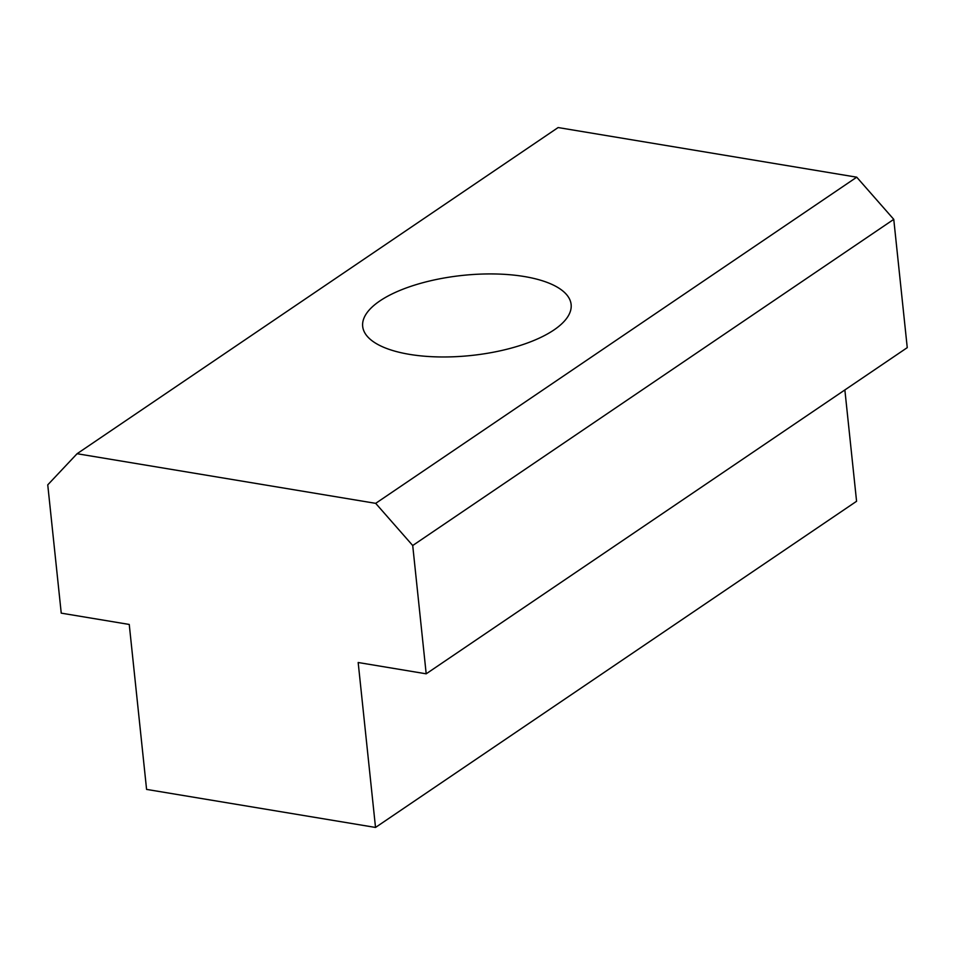 <?xml version="1.0" encoding="UTF-8"?>
<svg xmlns="http://www.w3.org/2000/svg" width="955" height="955" viewBox="0 0 955 955"><rect width="100%" height="100%" fill="white"/><g stroke="black" fill="none" stroke-linecap="round" stroke-linejoin="round"><path stroke-width="1.43" d="M379.815 300.968A104.799 40.277 174 0 1 494.845 273.966A104.799 40.277 174 0 1 571.126 304.502A104.799 40.277 174 0 1 553.995 329.929A104.799 40.277 174 0 1 438.966 356.931A104.799 40.277 174 0 1 362.685 326.407A104.799 40.277 174 0 1 379.815 300.968M426.193 673.812L358.173 662.507L375.518 827.448L146.581 789.403L129.247 624.451L61.239 613.146L47.75 484.854L77.08 453.721L375.685 503.345L412.715 545.52L426.193 673.812L907.25 347.644L893.761 219.352L856.731 177.188L558.126 127.552L77.08 453.721M375.518 827.448L856.575 501.28L844.865 389.938M375.685 503.345L856.731 177.188M893.761 219.352L412.715 545.52"/></g></svg>
